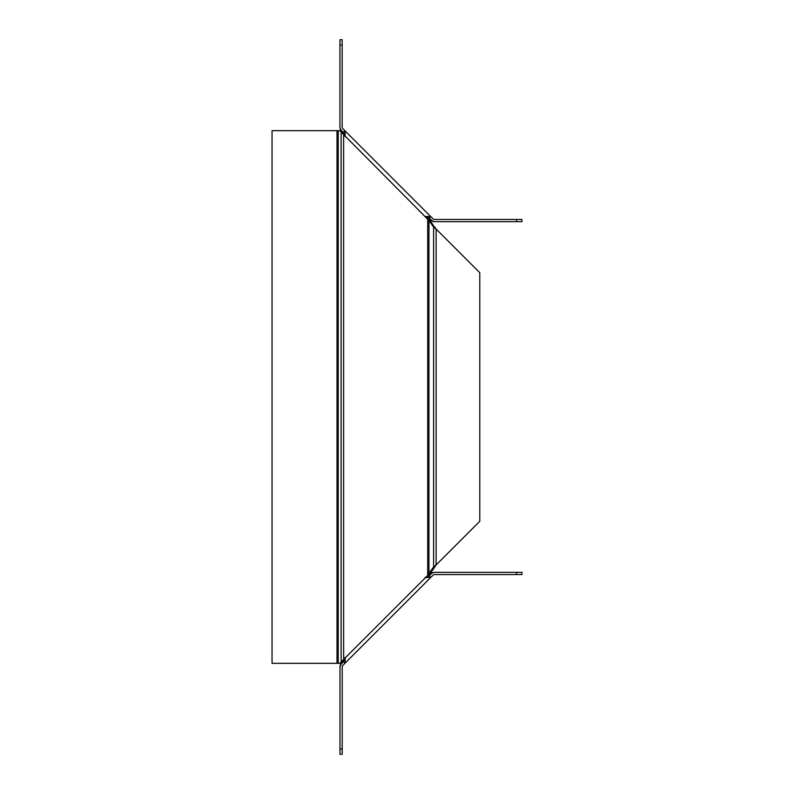 <?xml version="1.0" encoding="UTF-8"?>
<svg xmlns="http://www.w3.org/2000/svg" width="794" height="794" viewBox="0 0 794 794"><rect width="100%" height="100%" fill="white"/><g stroke="black" fill="none" stroke-linecap="round" stroke-linejoin="round"><path stroke-width="1.19" d="M434.368 227.104L433.613 227.104L428.959 220.524L430.219 220.524L434.368 227.104M434.874 227.104L436.124 229.059L433.613 227.104L433.613 566.896L434.874 566.896L430.219 573.476L428.959 573.476L433.613 566.896L436.124 564.941L434.874 566.896M430.219 573.476L427.708 575.432L428.959 573.476L428.959 220.524L339.792 130.673L337.003 130.673L337.003 663.327L272.044 663.327L272.044 130.673L337.003 130.673M339.792 130.673L341.053 130.673L342.393 132.558L341.132 132.558L341.132 661.442L342.393 661.442L341.053 663.327L339.792 663.327L427.708 575.432L427.708 218.568L430.219 220.524M342.393 132.558L343.643 134.514L343.643 659.486L342.393 661.442M339.792 663.327L337.003 663.327M479.774 272.709L479.774 521.291L436.124 564.941L436.124 229.059L479.774 272.709M433.127 575.074L430.854 577.357L433.127 575.074A1.777 1.777 0 0 1 434.387 574.558L521.956 574.558L521.956 572.335L434.387 572.335L431.311 573.258L430.765 572.702M340.358 665.054L343.445 661.62L345.013 663.189L342.74 665.471L430.854 577.357L424.969 577.585L429.286 575.789L430.854 577.357M431.311 573.258L434.387 572.335A4 4 0 0 0 431.559 573.506L429.286 575.789M516.636 572.335L516.636 574.558M339.991 748.97L342.214 748.97L342.214 754.3L339.991 754.3L339.991 666.722L341.162 663.903A4 4 0 0 0 339.991 666.722L340.05 666.047M342.214 748.97L342.214 666.722A1.777 1.777 0 0 1 342.74 665.471M343.445 661.62L345.251 657.313L345.013 663.189M342.69 128.529L344.963 130.812L342.69 128.529A1.777 1.777 0 0 1 342.164 127.278L342.164 39.7L339.951 39.7L339.951 127.278L340.547 130.673M432.67 221.298L429.236 218.211L430.805 216.643L433.087 218.926L344.963 130.812L345.201 136.687L343.395 132.38L344.963 130.812M340.864 130.355L339.951 127.278A4 4 0 0 0 341.122 130.097L343.395 132.38M339.951 45.03L342.164 45.03M516.586 221.665L516.586 219.442L521.916 219.442L521.916 221.665L434.338 221.665L431.519 220.494A4 4 0 0 0 434.338 221.665L433.663 221.605M516.586 219.442L434.338 219.442A1.777 1.777 0 0 1 433.087 218.926M431.261 220.742L430.745 221.268M429.236 218.211L424.929 216.415L430.805 216.643M338.254 663.327L338.254 130.673"/></g></svg>
